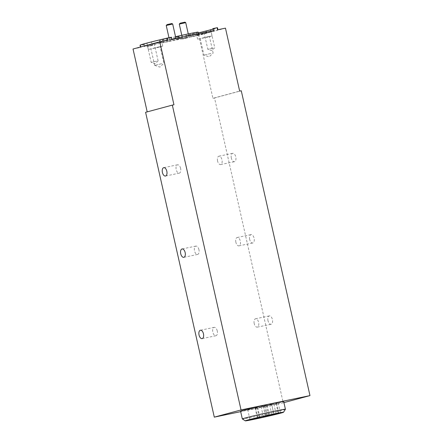 <?xml version="1.0" encoding="UTF-8"?>
<svg xmlns="http://www.w3.org/2000/svg" width="443" height="443" viewBox="0 0 443 443"><rect width="100%" height="100%" fill="white"/><g stroke="black" fill="none" stroke-linecap="round" stroke-linejoin="round"><path stroke-width="0.33" stroke-dasharray="2.21 1.66" d="M166.23 25.484L172.681 24.033M174.525 39.189L169.586 40.379L174.525 39.189M171.89 23.529L166.729 24.692M184.936 22.15L179.775 23.313M179.271 24.105L185.728 22.654M187.566 37.81L182.627 38.995L187.566 37.81M180.617 168.39A4.269 2.287 -101.7 0 0 177.538 164.802A4.269 2.287 -101.7 0 0 176.198 169.58A4.269 2.287 -101.7 0 0 179.277 173.169A4.269 2.287 -101.7 0 0 180.617 168.39M198.935 249.675A4.269 2.287 -101.7 0 0 195.856 246.092A4.269 2.287 -101.7 0 0 194.516 250.865A4.269 2.287 -101.7 0 0 197.595 254.454A4.269 2.287 -101.7 0 0 198.935 249.675M217.258 330.965A4.269 2.287 -101.7 0 0 214.174 327.377A4.269 2.287 -101.7 0 0 212.834 332.156A4.269 2.287 -101.7 0 0 215.918 335.744A4.269 2.287 -101.7 0 0 217.258 330.965M267.987 320.682A4.269 2.287 78.3 0 1 269.327 315.909A4.269 2.287 78.3 0 1 272.406 319.497A4.269 2.287 78.3 0 1 271.066 324.27A4.269 2.287 78.3 0 1 267.987 320.682M254.199 323.551A4.269 2.287 78.3 0 1 255.539 318.777A4.269 2.287 78.3 0 1 258.618 322.36A4.269 2.287 78.3 0 1 257.278 327.139A4.269 2.287 78.3 0 1 254.199 323.551M249.669 239.397A4.269 2.287 78.3 0 1 251.009 234.618A4.269 2.287 78.3 0 1 254.088 238.207A4.269 2.287 78.3 0 1 252.748 242.986A4.269 2.287 78.3 0 1 249.669 239.397M235.881 242.266A4.269 2.287 78.3 0 1 237.221 237.487A4.269 2.287 78.3 0 1 240.3 241.075A4.269 2.287 78.3 0 1 238.96 245.854A4.269 2.287 78.3 0 1 235.881 242.266M231.346 158.107A4.269 2.287 78.3 0 1 232.686 153.328A4.269 2.287 78.3 0 1 235.77 156.916A4.269 2.287 78.3 0 1 234.43 161.695A4.269 2.287 78.3 0 1 231.346 158.107M217.563 160.975A4.269 2.287 78.3 0 1 218.903 156.196A4.269 2.287 78.3 0 1 221.982 159.785A4.269 2.287 78.3 0 1 220.642 164.563A4.269 2.287 78.3 0 1 217.563 160.975M271.166 404.332L269.61 404.708L271.166 404.332M265.667 405.362L264.111 405.738L265.667 405.362M256.613 407.471L255.057 407.842L256.613 407.471M257.217 407.588L255.661 407.964L257.217 407.588M266.692 405.517L265.135 405.888L266.692 405.517M262.671 406.225L261.115 406.602L262.671 406.225M271.72 404.509L273.89 404.06A11.252 0.293 167.3 0 0 278.204 402.897L276.033 403.346A14.796 0.388 167.3 0 0 276.565 403.119A14.796 0.388 167.3 0 0 269.787 404.309A14.796 0.388 167.3 0 0 255.102 407.61A14.796 0.388 167.3 0 0 247.698 409.625A14.796 0.388 167.3 0 0 254.476 408.429A14.796 0.388 167.3 0 0 271.72 404.509L273.879 414.1M285.419 409.254A22.089 0.576 -12.7 0 1 274.123 412.306A22.089 0.576 -12.7 0 1 252.444 417.168A22.089 0.576 -12.7 0 1 242.338 418.962M240.582 411.226A22.089 0.576 167.3 0 0 250.705 409.448A22.089 0.576 167.3 0 0 272.633 404.525A22.089 0.576 167.3 0 0 283.681 401.513M202.379 38.236L209.412 36.542L202.379 38.236M210.973 53.442L203.941 55.131L210.973 53.442M153.101 48.481L160.133 46.792L153.101 48.481M161.701 63.687L154.668 65.381L161.701 63.687M206.277 32.134L206.482 33.048L200.048 34.482L196.653 35.08L200.363 34.067L211.089 31.807L210.94 31.165M208.647 36.547L212.042 35.949L208.337 36.957L197.584 39.205L208.647 36.547M151.545 42.035L152.01 44.095L161.839 42.068L147.408 45.336A35.994 0.941 -12.7 0 0 144.136 46.487L143.67 44.422A35.994 0.941 -12.7 0 1 146.943 43.27L151.545 42.035A35.994 0.941 -12.7 0 1 171.43 37.218M159.375 46.797L162.769 46.199L159.065 47.207L148.311 49.455L159.375 46.797M153.117 44.538L146.799 46.061L153.117 44.538M152.913 45.308L147.619 46.581L152.913 45.308M156.484 61.156L151.19 62.43L156.484 61.156M209.755 31.425L203.437 32.948L209.755 31.425M209.55 32.195L204.256 33.469L209.55 32.195M213.122 48.038L207.828 49.311L213.122 48.038M187.688 37.367L182.156 38.702L187.688 37.367M174.642 38.746L169.11 40.08L174.642 38.746M168.977 41.337A19.846 0.521 -12.7 0 1 159.884 42.938A19.846 0.521 -12.7 0 1 169.813 40.23A19.846 0.521 -12.7 0 1 189.515 35.811A19.846 0.521 -12.7 0 1 198.608 34.211A19.846 0.521 -12.7 0 1 188.679 36.913A19.846 0.521 -12.7 0 1 168.977 41.337M198.143 32.145A19.846 0.521 -12.7 0 1 188.214 34.847A19.846 0.521 -12.7 0 1 168.512 39.272A19.846 0.521 -12.7 0 1 159.419 40.872A19.846 0.521 -12.7 0 1 175.539 36.714M206.482 33.048A35.994 0.941 -12.7 0 1 186.597 37.86L186.132 35.8L190.335 34.925A39.698 1.041 -12.7 0 0 217.507 27.782M198.32 32.909A35.994 0.941 -12.7 0 1 186.132 35.8M152.01 44.095A35.994 0.941 -12.7 0 1 171.895 39.283M145.597 112.306L147.198 111.874M147.22 111.968L173.955 104.775M133.027 49.007L140.952 47.357L140.486 45.291L144.689 44.416A35.994 0.941 -12.7 0 1 143.67 44.422M140.486 45.291A39.698 1.041 -12.7 0 1 140.054 45.236M212.873 28.601A35.994 0.941 -12.7 0 1 213.891 28.596A35.994 0.941 -12.7 0 1 212.972 29.028M225.465 28.142L198.724 35.34L212.917 98.307L239.657 91.108M186.597 37.86L145.154 46.482L144.689 44.416M198.724 35.34L190.8 36.99L190.335 34.925M212.917 98.307L214.534 97.969L283.232 402.798L240.682 411.652M283.232 402.798L283.93 402.615M214.534 97.969L241.274 90.771M213.338 30.667A35.994 0.941 -12.7 0 1 214.357 30.661A35.994 0.941 -12.7 0 1 211.089 31.807M145.154 46.482A35.994 0.941 -12.7 0 1 144.136 46.487M146.943 43.27L147.408 45.336M217.541 29.792A39.698 1.041 -12.7 0 1 217.973 29.847A39.698 1.041 -12.7 0 1 190.8 36.99M140.952 47.357A39.698 1.041 -12.7 0 1 140.52 47.301A39.698 1.041 -12.7 0 1 167.692 40.158M179.138 36.326L175.578 37.284L179.138 36.326L179.603 38.391L182.45 37.799L181.984 35.733M175.578 37.284L176.043 39.349L179.603 38.391M176.043 39.349L178.889 38.757L178.424 36.691M178.889 38.757L182.45 37.799M276.033 403.346L278.276 413.302M278.204 402.897L280.491 413.059M273.89 404.06L276.055 413.679M175.932 38.447L176.037 38.923L176.336 38.452M188.264 33.906L189.083 37.544L189.382 37.074M177.538 164.802L163.749 167.67M195.856 246.092L182.067 248.955M214.174 327.377L200.391 330.245M255.539 318.777L269.327 315.909M237.221 237.487L251.009 234.618M218.903 156.196L232.686 153.328M269.61 404.708L271.825 414.526M264.111 405.738L266.359 415.706M255.057 407.842L257.294 417.793M255.661 407.964L257.904 417.904M265.135 405.888L267.351 415.711M261.115 406.602L263.319 416.387M247.698 409.625L249.99 419.787M213.133 53.06L209.412 36.542M200.219 38.613L203.941 55.131L209.157 56.859L213.127 53.066M154.673 65.387L159.884 67.103L163.855 63.316L160.133 46.792M212.042 35.949L210.646 29.753M162.769 46.199L161.839 42.068M158.107 60.868L154.535 45.02L155.056 44.2M146.799 46.061L147.619 46.581L151.19 62.43L155.116 63.726L158.107 60.874M211.178 31.913L211.699 31.088M203.437 32.948L204.262 33.469L207.828 49.311L211.76 50.613L214.744 47.761L211.178 31.907M159.884 42.938L159.419 40.872M214.357 30.661L213.891 28.596M198.608 34.211L198.508 33.751M140.52 47.301L140.453 47.008M168.988 37.727L169.586 40.379L169.11 40.08M182.632 39.001L182.156 38.702M148.311 49.455L146.915 43.264M197.584 39.205L196.653 35.08M154.668 65.381L150.947 48.863M276.565 403.119L278.857 413.28M263.148 406.142L265.357 415.927M267.168 405.434L269.338 415.052M257.693 407.505L259.875 417.179M257.09 407.383L259.327 417.312M266.143 405.279L268.392 415.257M271.642 404.249L273.863 414.105M220.642 164.563L234.43 161.695M238.96 245.854L252.748 242.986M257.278 327.139L271.066 324.27M215.918 335.744L202.13 338.613M197.595 254.454L183.812 257.322M179.277 173.169L165.488 176.032M181.796 35.302L182.627 38.995"/><path stroke-width="0.66" d="M166.23 25.484L167.122 24.57L171.89 23.529L172.681 24.027L166.23 25.484L168.988 37.727M179.271 24.105L180.168 23.191L184.936 22.15L185.728 22.648L179.271 24.105L181.796 35.302M166.828 171.258A4.269 2.287 -101.7 0 0 163.749 167.67A4.269 2.287 -101.7 0 0 162.409 172.449A4.269 2.287 -101.7 0 0 165.488 176.032A4.269 2.287 -101.7 0 0 166.828 171.258M185.152 252.543A4.269 2.287 -101.7 0 0 182.067 248.955A4.269 2.287 -101.7 0 0 180.727 253.734A4.269 2.287 -101.7 0 0 183.812 257.322A4.269 2.287 -101.7 0 0 185.152 252.543M203.47 333.834A4.269 2.287 -101.7 0 0 200.391 330.245A4.269 2.287 -101.7 0 0 199.045 335.024A4.269 2.287 -101.7 0 0 202.13 338.613A4.269 2.287 -101.7 0 0 203.47 333.834M273.458 414.493L271.902 414.87L273.458 414.493M267.954 415.523L266.404 415.899L267.954 415.523M258.9 417.633L257.344 418.004L258.9 417.633M259.509 417.749L257.953 418.126L259.509 417.749M268.979 415.678L267.422 416.049L268.979 415.678M264.964 416.387L263.408 416.763L264.964 416.387M273.879 414.1L274.007 414.67L276.177 414.216A11.252 0.293 167.3 0 0 280.491 413.059L278.32 413.507A14.796 0.388 167.3 0 0 278.857 413.28A14.796 0.388 167.3 0 0 272.08 414.471A14.796 0.388 167.3 0 0 257.394 417.771A14.796 0.388 167.3 0 0 249.99 419.787A14.796 0.388 167.3 0 0 256.768 418.591A14.796 0.388 167.3 0 0 274.007 414.67M274.56 413.806A19.586 0.515 167.3 0 0 254.897 418.22A19.586 0.515 167.3 0 0 245.322 420.85A19.586 0.515 167.3 0 0 254.288 419.261A19.586 0.515 167.3 0 0 273.514 414.947A19.586 0.515 167.3 0 0 283.531 412.239A19.586 0.515 167.3 0 0 274.56 413.806M245.322 420.85L242.338 418.962A22.089 0.576 -12.7 0 1 242.327 418.951A22.089 0.576 -12.7 0 1 253.374 415.938A22.089 0.576 -12.7 0 1 275.302 411.015A22.089 0.576 -12.7 0 1 285.425 409.238A22.089 0.576 -12.7 0 1 285.419 409.254L283.681 401.513A22.089 0.576 167.3 0 0 273.564 403.296A22.089 0.576 167.3 0 0 251.635 408.219A22.089 0.576 167.3 0 0 240.582 411.226L242.327 418.951M206.277 32.134L206.017 30.982A35.994 0.941 -12.7 0 1 198.32 32.909M210.63 29.775L206.017 30.982M212.972 29.028A35.994 0.941 -12.7 0 1 210.619 29.747L210.94 31.165M175.539 36.714A19.846 0.521 -12.7 0 1 189.05 33.746A19.846 0.521 -12.7 0 1 198.143 32.145L198.508 33.751M283.93 402.615L309.973 395.605L241.274 90.771L239.657 91.108L225.465 28.142L217.541 29.792L217.076 27.726L212.873 28.601L213.338 30.667L171.895 39.283L171.43 37.218L167.227 38.092A39.698 1.041 -12.7 0 0 140.054 45.236L140.453 47.008M147.198 111.874L133.027 49.007L159.768 41.808L167.692 40.158L167.227 38.092M309.973 395.605L241.036 409.941L172.338 105.107L173.955 104.775L159.768 41.808M217.076 27.726A39.698 1.041 -12.7 0 1 217.507 27.782L217.945 29.709M240.682 411.652L214.296 417.14L145.597 112.306L172.338 105.107M214.296 417.14L241.036 409.941M276.055 413.679L276.177 414.216M172.681 24.033L175.932 38.447M185.728 22.654L188.264 33.906M271.825 414.526L271.902 414.87M267.351 415.711L267.422 416.049M263.319 416.387L263.408 416.763M283.531 412.239L285.419 409.254M265.357 415.927L265.44 416.304M269.338 415.052L269.46 415.595M259.875 417.179L259.986 417.666M273.863 414.105L273.935 414.41"/></g></svg>
